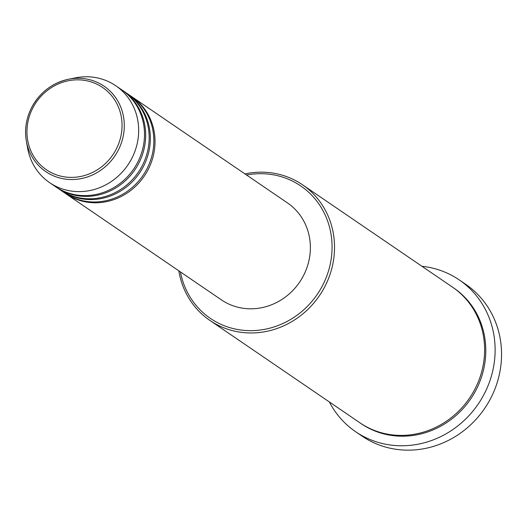 <?xml version="1.0" encoding="UTF-8"?>
<svg xmlns="http://www.w3.org/2000/svg" width="527" height="527" viewBox="0 0 527 527"><rect width="100%" height="100%" fill="white"/><g stroke="black" fill="none" stroke-linecap="round" stroke-linejoin="round"><path stroke-width="0.79" d="M131.513 96.507A58.662 54.689 124.3 0 1 132.099 96.896A58.662 54.689 124.3 0 1 148.047 169.773A58.662 54.689 124.3 0 1 65.967 193.804A58.662 54.689 124.3 0 1 65.388 193.402M126.842 93.319A58.662 54.689 124.3 0 1 127.429 93.707L130.933 96.098A58.662 54.689 124.3 0 1 146.875 168.976A58.662 54.689 124.3 0 1 64.801 193.007L61.297 190.616A58.662 54.689 124.3 0 1 60.717 190.214M127.429 93.707A58.662 54.689 124.3 0 1 143.37 166.585A58.662 54.689 124.3 0 1 61.297 190.616M122.172 90.13A58.662 54.689 124.3 0 1 122.758 90.519L126.263 92.91A58.662 54.689 124.3 0 1 142.204 165.788A58.662 54.689 124.3 0 1 60.131 189.819L56.626 187.428A58.662 54.689 124.3 0 1 56.046 187.026M122.758 90.519A58.662 54.689 124.3 0 1 138.7 163.396A58.662 54.689 124.3 0 1 56.626 187.428M115.749 85.736L121.585 89.722A58.662 54.689 124.3 0 1 137.534 162.599A58.662 54.689 124.3 0 1 55.454 186.63L49.617 182.645A58.662 54.689 124.3 0 1 27.569 147.929L26.35 141.019A51.712 48.214 124.3 0 1 31.732 107.376A51.712 48.214 124.3 0 1 68.503 79.248A51.712 48.214 124.3 0 1 115.709 97.719A51.712 48.214 124.3 0 1 118.147 150.439A51.712 48.214 124.3 0 1 66.876 179.285A51.712 48.214 124.3 0 1 26.35 141.019C24.42 129.405 26.218 118.186 31.725 107.363C39.999 92.304 52.259 82.93 68.503 79.248L75.381 77.864A58.662 54.689 124.3 0 1 115.749 85.736A58.662 54.689 124.3 0 1 131.691 158.614A58.662 54.689 124.3 0 1 49.617 182.645M180.418 271.906A80.17 74.742 -55.7 0 0 243.546 330.324A80.17 74.742 -55.7 0 0 322.544 285.548A80.17 74.742 -55.7 0 0 319.046 204.212A80.17 74.742 -55.7 0 0 246.55 175.004M244.956 173.91A82.126 76.567 124.3 0 1 302.439 184.733A82.126 76.567 124.3 0 1 324.764 286.76A82.126 76.567 124.3 0 1 209.858 320.403A82.126 76.567 124.3 0 1 178.824 270.819M355.62 431.712L362.042 436.099A91.902 85.684 -55.7 0 0 490.63 398.452A91.902 85.684 -55.7 0 0 465.651 284.277L459.228 279.896A91.902 85.684 124.3 0 1 484.201 394.064A91.902 85.684 124.3 0 1 355.62 431.712A91.902 85.684 124.3 0 1 329.362 401.963M302.439 184.733L452.548 287.169A82.126 76.567 124.3 0 1 474.867 389.196A82.126 76.567 124.3 0 1 359.961 422.838L209.858 320.403M132.099 96.896L287.465 202.921A58.662 54.689 124.3 0 1 303.407 275.799A58.662 54.689 124.3 0 1 221.333 299.83L65.967 193.804M421.949 266.293A91.902 85.684 124.3 0 1 459.228 279.896M116.131 149.352A49.828 46.455 -55.7 0 0 97.488 84.465A49.828 46.455 -55.7 0 0 32.878 107.87A49.828 46.455 -55.7 0 0 51.521 172.764A49.828 46.455 -55.7 0 0 116.131 149.352M453.128 287.571A82.126 76.567 124.3 0 1 476.033 389.993A82.126 76.567 124.3 0 1 360.547 423.24"/></g></svg>
